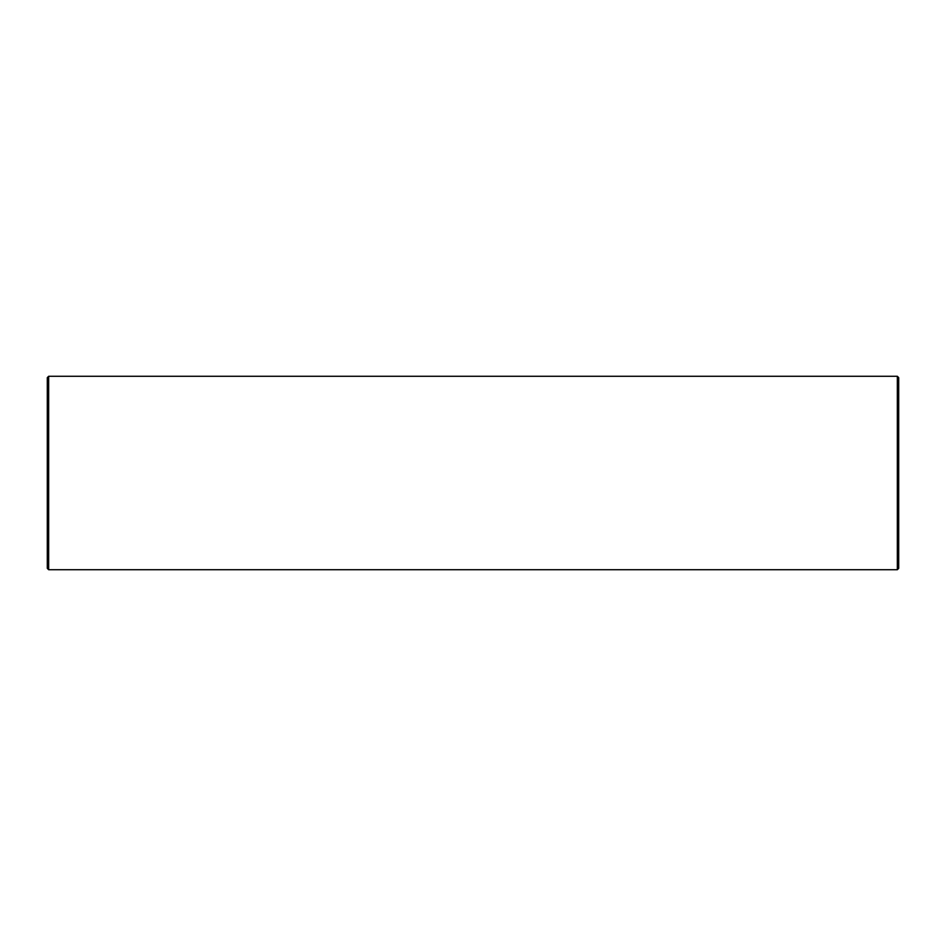 <?xml version="1.0" encoding="UTF-8"?>
<svg xmlns="http://www.w3.org/2000/svg" width="946" height="946" viewBox="0 0 946 946"><rect width="100%" height="100%" fill="white"/><g stroke="black" fill="none" stroke-linecap="round" stroke-linejoin="round"><path stroke-width="1.42" d="M48.66 569.717L48.66 376.283L47.3 377.643L47.3 568.357L48.66 569.717L897.34 569.717L898.7 568.357L898.7 377.643L897.34 376.283L897.34 569.717M48.66 376.283L897.34 376.283"/></g></svg>
